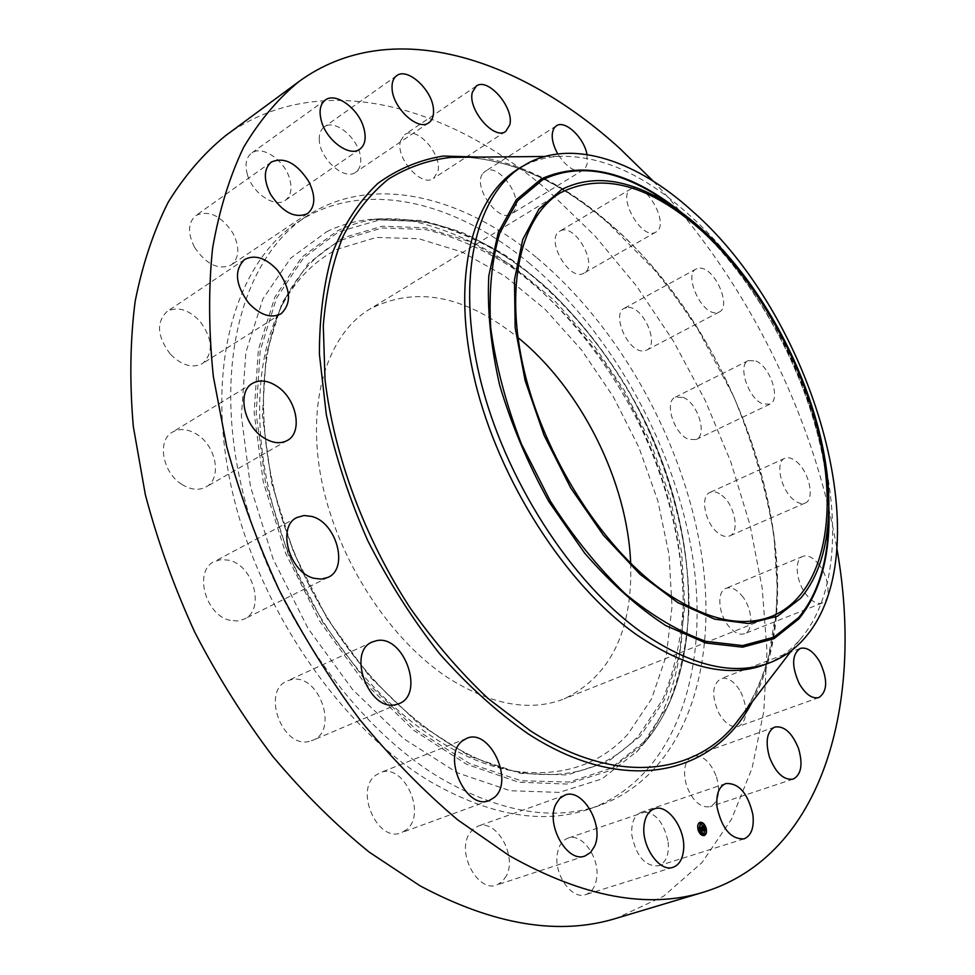 <?xml version="1.0" encoding="UTF-8"?>
<svg xmlns="http://www.w3.org/2000/svg" width="975" height="975" viewBox="0 0 975 975"><rect width="100%" height="100%" fill="white"/><g stroke="black" fill="none" stroke-linecap="round" stroke-linejoin="round"><path stroke-width="0.73" stroke-dasharray="4.88 3.66" d="M596.688 878C595.396 886.872 591.703 892.43 585.609 894.648C571.813 900.071 553.727 874.356 557.273 854.185C558.651 845.666 562.234 840.304 568.011 838.11C581.868 832.479 599.881 857.683 596.688 878M225.505 135.708C318.837 67.665 448.768 104.398 549.266 191.746L595.03 235.999L636.675 286.248L673.567 341.36L705.096 400.213L730.75 461.736L749.97 524.83L762.231 588.339L767.02 651.02L763.803 711.445L752.115 768.056L731.591 819.085L702 862.558L663.427 896.354L616.285 918.304M653.287 181.167C745.948 279.313 814.198 415.996 836.977 549.035M517.457 169.443C529.852 161.716 543.489 157.353 558.358 156.341C600.612 155.074 643.646 174.086 687.473 213.403C808.507 318.301 877.366 551.082 799.78 639.832C790.043 651.105 778.355 659.38 764.741 664.658M630.654 563.27C632.702 631.032 610.545 676.236 564.196 698.856C530.68 711.884 492.57 705.278 449.865 679.027C390.512 641.038 337.679 560.308 321.762 481.26C305.784 402.114 327.222 334.693 369.622 309.197C414.485 286.102 462.942 294.767 514.995 335.181L517.932 337.545M528.718 262.738C613.251 333.255 676.613 448.927 693.249 560.966C709.398 672.384 674.688 777.855 590.411 808.665C543.697 824.996 490.364 816.002 430.414 781.682C340.421 728.154 257.168 606.791 231.099 486.025C204.884 365.077 236.377 262.543 297.607 222.263C363.334 178.181 454.594 200.96 528.718 262.738M536.945 257.9C621.514 328.807 685.047 444.868 701.963 557.2C718.404 668.899 684.084 774.577 600.027 805.313C553.434 821.608 500.138 812.48 440.152 777.94C350.098 724.059 266.565 602.087 240.228 480.858C213.72 359.482 244.981 256.754 306.053 216.584C371.621 172.624 462.808 195.768 536.945 257.9M506.464 875.733L502.308 881.619L496.689 885.032C478.53 892.612 457.226 854.636 468.634 834.892L472.607 829.457L477.823 826.227C495.958 818.378 517.335 855.428 506.464 875.733M406.343 829.81L401.383 832.711C377.715 843.302 354.083 789.957 375.826 775.186L379.921 772.822C403.382 761.865 427.525 813.869 406.343 829.81M309.343 741.378C282.092 748.824 261.093 690.824 287.296 680.928L291.671 679.575C319.142 673.298 339.129 730.665 312.67 740.342L309.343 741.378M230.319 620.38C205.457 615.737 193.367 570.826 214.256 561.588L221.325 559.516L229.101 560.247C253.853 565.622 265.383 610.021 244.128 619.113L237.559 620.965L230.319 620.38M181.837 484.404C162.459 472.704 156.792 440.371 172.417 432.132C179.948 428.025 188.285 428.89 197.425 434.716C216.596 446.721 222.044 478.81 206.017 486.952C198.803 490.73 190.734 489.889 181.837 484.404M170.247 354.059C157.158 336.412 156.073 322.237 167.005 311.561C177.401 306.162 188.333 309.331 199.79 321.055C212.83 338.776 213.732 352.938 202.507 363.553C192.392 368.66 181.642 365.503 170.247 354.059M194.415 247.089C187.517 233.001 187.992 222.483 195.865 215.524C208.894 209.796 221.276 215.707 233.001 233.232C239.972 247.394 239.387 257.961 231.27 264.932C218.473 270.453 206.188 264.505 194.415 247.089M247.333 174.403C244.713 164.592 246.09 157.511 251.477 153.173C261.946 144.739 284.615 160.205 289.636 178.791C292.366 188.76 290.928 195.938 285.322 200.326C275.06 208.443 252.354 193.208 247.333 174.403M319.264 139.644C319.069 133.794 320.714 129.577 324.175 127.018C335.339 117.914 360.433 140.315 360.713 159.23C360.982 165.287 359.3 169.638 355.656 172.258C344.687 181.143 319.361 158.718 319.264 139.644M400.542 140.912L404.613 134.721C416.581 125.227 442.93 154.952 437.787 171.844L433.497 178.413C421.675 187.809 395.033 157.731 400.542 140.912M483.027 173.306L485.099 171.381C498.152 161.679 524.587 198.949 513.874 211.733L511.509 213.952C498.542 223.628 471.839 185.713 483.027 173.306M560.503 230.807C575.213 222.934 598.991 265.834 583.988 273.11L583.623 273.305C569.327 281.921 544.781 238.607 559.796 231.173L560.503 230.807M628.363 307.393C643.658 306.954 659.77 344.528 646.657 350.135L642.988 350.976C627.827 351.999 611.215 313.926 624.329 308.271L628.363 307.393M683.073 397.373C697.673 402.675 707.789 435.082 696.138 439.542L688.764 439.372C674.115 434.411 663.756 401.59 675.346 397.142L683.073 397.373M721.756 495.288C734.699 504.794 740.122 532.277 729.629 535.933C726.29 537.286 722.499 536.347 718.234 533.13C705.144 523.746 699.684 496.007 710.056 492.375C713.493 490.949 717.393 491.924 721.756 495.288M741.768 595.53C752.347 607.766 754.138 630.581 744.571 633.677C739.696 635.273 734.492 632.897 728.971 626.559C718.27 614.287 716.576 591.423 725.948 588.339C730.933 586.658 736.21 589.058 741.768 595.53M740.707 691.86C748.252 708.776 747.569 720.306 738.66 726.412C731.75 728.081 725.156 723.694 718.892 713.237C711.384 696.272 712.006 684.767 720.769 678.697C727.789 676.943 734.431 681.33 740.707 691.86M716.515 776.929C720.647 792.285 718.526 802.206 710.166 806.678C700.501 808.117 692.64 801.121 686.546 785.679C682.524 770.384 684.596 760.524 692.762 756.125C702.487 754.553 710.409 761.487 716.515 776.929M668.168 842.12C669.216 854.734 665.998 862.631 658.552 865.824C645.231 866.556 636.334 856.452 631.873 835.502C630.983 823.107 634.128 815.344 641.318 812.212C654.664 811.273 663.622 821.243 668.168 842.12M587.011 154.562L587.157 163.91L585.561 167.7L583.294 169.882C575.213 172.88 566.694 167.566 557.737 153.94M631.8 188.443C646.023 180.899 670.373 225.127 655.858 232.087L655.505 232.269C641.708 240.618 616.553 195.902 631.105 188.797L631.8 188.443M700.172 268.137C715.126 268.125 731.847 306.711 719.16 312.061L715.589 312.804C700.781 313.438 683.56 274.292 696.247 268.929L700.172 268.137M755.978 361.006C770.384 366.771 781.109 399.957 769.848 404.198L762.621 403.845C748.178 398.434 737.21 364.784 748.41 360.579L755.978 361.006M796.319 461.528C809.201 471.498 815.234 499.59 805.082 503.076C801.864 504.367 798.123 503.319 793.869 499.956C780.841 490.096 774.772 461.723 784.814 458.287C788.141 456.909 791.968 457.994 796.319 461.528M818.513 564.05C829.164 576.737 831.529 600.027 822.266 602.989C817.537 604.512 812.394 601.977 806.837 595.408C796.039 582.648 793.784 559.297 802.864 556.359C807.69 554.763 812.906 557.322 818.513 564.05M326.808 231.648C340.507 225.018 355.01 220.923 370.305 219.387L412.303 221.033C441.078 227.65 469.511 239.375 497.64 256.23C552.983 293.646 601.733 351.341 636.2 417.885C695.102 534.812 702.073 676.796 637.821 750.713L601.904 778.94L559.309 792.395L510.315 790.737L457.36 772.834L403.589 738.648L352.56 689.544L307.978 628.302L273.134 559.041L250.49 486.622L241.386 416.167L245.883 352.316L262.957 298.801L290.721 258.143L326.808 231.648M627.9 734.163C600.173 764.485 563.136 776.917 516.774 771.432C442.613 761.292 354.071 687.911 303.14 585.804C252.111 483.734 246.663 368.867 283.116 303.493C297.143 278.411 315.217 260.313 337.338 249.21L376.35 237.437L418.641 238.704L462.065 252.013L504.745 276.047L545.049 309.246L581.612 350.001L613.238 396.606L638.905 447.379L657.759 500.541L669.008 554.288L672.019 606.657L666.303 655.578L651.58 698.856L627.9 734.163M702.829 830.554L701.305 827.007L703.341 826.252M702.963 826.971L702.171 827.214L702.792 828.226M702.585 826.983L702.402 828.384M701.878 828.969L702.487 828.799L701.866 828.896M703.012 826.934L702.244 827.178M703.438 826.958L702.695 827.08M703.182 826.812L702.183 827.117M699.343 828.116L699.709 828.652L699.16 827.86L701.147 827.092M701.001 831.297L699.928 827.824M701.573 827.458L700.623 827.824L702 831.114M702.999 827.678L703.475 828.933L703.304 827.568M701.196 831.492L701.927 831.114L700.525 827.775M702.682 830.919L703.523 830.505L702.646 828.75M702.975 828.713L703.597 830.505M705.754 827.97L705.498 827.239M699.818 822.388L699.66 822.437C697.405 823.643 696.845 826.325 698.003 830.493C699.55 834.307 701.537 836.026 703.95 835.66L704.108 835.599M698.697 829.835L698.941 830.554M703.658 834.198L704.828 827.897L700.282 823.79M704.998 827.422L705.242 828.141M698.185 830.005L698.441 830.737M505.72 131.418L466.05 157.231C514.629 160.753 562.319 182.849 609.143 223.519C747.801 340.446 825.801 592.556 743.608 713.091C754.443 696.479 762.779 677.564 768.629 656.333L776.149 611.24L777.197 587.133L773.943 535.628C766.082 488.755 752.578 442.187 733.419 395.899L698.197 329.952C682.037 305.443 667.266 285.236 653.859 269.307L608.412 223.312C561.6 182.739 514.154 160.704 466.062 157.231L433.497 178.413M480.236 157.097C524.05 164.556 566.719 186.322 608.229 222.397C742.353 336.07 821.035 574.47 752.237 701.829M684.669 215.109C762.645 279.533 824.058 402.504 828.701 503.563M679.161 211.051C761.414 275.255 826.739 406.063 828.628 510.388M643.963 741.914L668.411 704.657C680.184 675.407 687.07 643.134 689.081 607.839C689.142 535.763 666.473 457.251 627.083 388.111C596.018 337.289 557.249 293.597 513.91 261.556C484.368 242.483 454.374 229.198 423.954 221.703L379.653 219.911L338.691 231.806L303.481 257.936L276.547 298.033L260.167 350.768L256.169 413.644L265.541 482.942L288.137 554.105L322.64 622.099L366.588 682.11L416.739 730.153L469.462 763.474L521.259 780.768L569.083 782.047L610.533 768.471L643.963 741.914M636.395 752.286L643.987 743.389C707.07 670.861 700.026 530.705 641.794 415.118C615.615 365.272 583.318 322.237 544.867 286.004C518.712 263.945 491.558 246.297 463.405 233.025C435.045 222.641 407.209 217.913 379.897 218.851C364.894 220.374 350.683 224.396 337.265 230.941L301.957 257.059L274.877 297.119L258.338 349.842L254.134 412.705L263.287 482.077L285.687 553.386L320.019 621.636L363.858 682.013L413.985 730.519L466.793 764.363L518.785 782.218L566.889 784.071L608.717 771.018L643.987 743.389C707.302 670.434 700.135 530.522 641.989 415.009C607.949 349.294 559.882 292.293 505.379 255.328C477.689 238.668 449.67 227.065 421.322 220.508L379.897 218.851L370.305 219.387M640.477 736.076L607.742 761.853L567.231 774.918L520.565 773.467L470.084 756.454L418.75 723.877L369.976 677.028L327.222 618.577L293.646 552.411L271.611 483.149L262.409 415.667L266.187 354.376L282.019 302.884L308.161 263.652L342.396 237.998L382.31 226.212L425.527 227.797L469.889 241.702L513.472 266.528L554.617 300.69L591.959 342.505L624.28 390.268L650.557 442.248L669.922 496.677L681.574 551.679L684.852 605.304L679.246 655.432L664.45 699.806L640.477 736.076M342.518 239.716C320.007 250.904 301.604 269.258 287.32 294.779C250.197 361.274 255.852 478.762 308.124 583.318C360.287 687.923 450.816 763.035 526.281 773.309C573.434 778.854 611.02 766.118 639.027 735.113L662.915 699.063C674.456 670.703 681.245 639.368 683.28 605.048C683.475 534.934 661.44 458.408 623.037 391.06C592.763 341.543 554.97 299.045 512.74 267.954C483.966 249.466 454.801 236.645 425.222 229.478L382.224 227.943L342.518 239.716M673.03 867.287L585.609 894.648M654.262 808.884L568.011 838.11M558.358 156.341L544.879 156.475M799.78 639.832L791.578 650.532M771.847 616.298L564.196 698.856M560.381 192.818L369.622 309.197M679.258 211.112C762.596 276.486 827.007 407.977 828.64 510.278M600.027 805.313L590.411 808.665M306.053 216.584L297.607 222.263M556.335 125.848L485.099 171.381M583.294 169.882L511.509 213.952M489.304 800.475L401.383 832.711M466.611 738.392L379.921 772.822M655.858 232.087L583.988 273.11M631.105 188.797L559.796 231.173M372.426 641.928L287.296 680.928M399.019 703.658L312.67 740.342M719.16 312.061L646.657 350.135M696.247 268.929L624.329 308.271M297.022 517.481L214.256 561.588M328.063 577.358L244.128 619.113M769.848 404.198L696.138 439.542M748.41 360.579L675.346 397.142M252.525 383.358L172.417 432.132M287.211 440.529L206.017 486.952M805.082 503.076L729.629 535.933M784.814 458.287L710.056 492.375M244.591 259.508L167.005 311.561M281.068 313.767L202.507 363.553M822.266 602.989L744.571 633.677M802.864 556.359L725.948 588.339M271.306 162.057L195.865 215.524M307.576 213.61L231.27 264.932M818.951 697.527L738.66 726.412M800.195 648.436L720.769 678.697M325.223 100.096L251.477 153.173M359.812 149.224L285.322 200.326M793.175 779.098L710.166 806.678M774.796 727.033L692.762 756.125M396.642 75.733L324.175 127.018M428.793 122.765L355.656 172.258M744.071 838.853L658.552 865.824M725.766 783.559L641.318 812.212M476.239 86.105L404.613 134.721M584.988 855.977L496.689 885.032M564.891 795.125L477.823 826.227M283.116 303.493L287.32 294.779C250.307 360.933 255.877 478.554 308.246 583.257C360.47 688.021 451.145 763.145 526.281 773.309L516.774 771.432"/><path stroke-width="1.46" d="M683.524 850.358C682.488 859.45 678.99 865.105 673.03 867.287C659.575 872.662 641.075 845.91 644.073 825.228C645.218 816.489 648.619 811.042 654.262 808.884C667.777 803.339 686.156 829.53 683.524 850.358M836.977 549.035C864.045 701.561 824.216 854.856 703.852 892.088L616.285 918.304C559.077 935.915 493.679 925.092 420.067 885.824L369.123 852.053C335.485 824.728 303.408 792.87 272.866 756.49C243.689 717.905 217.657 676.479 194.768 632.202C174.05 586.913 157.572 541.052 145.324 494.605L133.295 426.367C129.504 382.09 130.126 340.433 135.147 301.397C142.508 264.347 153.55 231.258 168.248 202.13C184.726 175.488 203.812 153.355 225.505 135.708L299.069 81.461C390.329 15.076 519.163 56.879 619.808 148.468L653.287 181.167M703.852 892.088C647.973 909.382 583.062 897.207 509.108 855.562L457.714 819.878C423.638 791.103 390.975 757.66 359.726 719.55C329.782 679.173 302.908 635.919 279.082 589.778C257.424 542.636 239.996 495.02 226.773 446.916L213.33 376.435C208.638 330.83 208.394 288.076 212.599 248.186C219.192 210.429 229.503 176.865 243.543 147.505C259.399 120.79 277.912 98.768 299.069 81.461M769.921 662.683L764.741 664.658C728.703 678.222 685.973 668.241 636.565 634.713C565.963 584.988 498.712 480.492 474.825 380.323C450.828 280.02 471.291 197.949 517.457 169.443L528.584 162.801C574.385 139.23 637.345 161.228 692.006 210.807C812.419 315.583 881.644 546.951 805.874 636.699C795.978 648.57 783.985 657.235 769.921 662.683C733.956 676.223 691.275 666.169 641.867 632.519C571.265 582.636 503.904 477.884 479.883 377.532C455.752 277.058 476.08 194.927 522.149 166.481M800.609 598.309L777.526 616.212L748.495 623.549L714.699 619.174L677.808 602.635L639.929 574.226L603.403 535.238L570.692 487.89L544.001 435.155L525.111 380.543L515.153 327.637L514.471 279.752L522.71 239.606L538.943 209.125L561.783 189.43C591.837 174.525 626.06 178.51 664.438 201.386C759.757 256.961 840.365 418.385 827.507 527.975C824.423 557.298 815.453 580.734 800.609 598.309M701.439 230.551C758.501 282.08 805.167 366.32 821.364 445.819C837.306 525.038 820.45 596.249 771.847 616.298C740.695 628.424 703.658 619.369 660.733 589.156C600.978 545.488 544.513 456.166 524.282 371.158C503.977 286.041 520.942 216.413 560.381 192.818C602.294 171.978 649.313 184.555 701.439 230.551M517.932 337.545C581.222 388.903 627.62 481.808 630.654 563.27M557.737 153.94C551.765 142.74 550.631 134.002 554.336 127.737L556.335 125.848C564.903 119.474 584.11 137.633 587.011 154.562M494.154 797.574L489.304 800.475C466.062 810.993 441.334 755.564 462.601 740.744L466.611 738.392C489.633 727.545 514.8 781.511 494.154 797.574M395.728 704.657C368.769 711.823 346.552 651.58 372.426 641.928L376.752 640.624C403.942 634.737 425.112 694.188 399.019 703.658L395.728 704.657M314.316 578.358C289.417 573.044 276.388 526.5 297.022 517.481L304.029 515.507L311.793 516.445C336.57 522.539 349.038 568.449 328.063 577.358L321.555 579.113L314.316 578.358M263.031 437.312C243.445 424.808 237.108 391.414 252.525 383.358C259.947 379.336 268.283 380.433 277.534 386.661C296.887 399.47 303.006 432.547 287.211 440.529C280.093 444.234 272.037 443.162 263.031 437.312M248.723 303.164C235.292 284.7 233.915 270.148 244.591 259.508C254.841 254.268 265.797 257.814 277.461 270.148C290.818 288.661 292.025 303.201 281.068 313.767C271.111 318.752 260.325 315.217 248.723 303.164M270.538 194.281C263.372 179.668 263.628 168.919 271.306 162.057C284.152 156.585 296.595 162.996 308.612 181.252C315.839 195.938 315.498 206.712 307.576 213.61C294.974 218.887 282.628 212.44 270.538 194.281M820.024 662.269C827.86 679.697 827.495 691.446 818.951 697.527C812.236 699.099 805.667 694.48 799.256 683.67C791.468 666.193 791.773 654.444 800.195 648.436C807.007 646.778 813.613 651.398 820.024 662.269M321.567 121.619C318.764 111.528 319.983 104.349 325.223 100.096C335.437 91.821 358.227 108.286 363.614 127.396C366.539 137.646 365.272 144.922 359.812 149.224C349.818 157.207 326.966 140.961 321.567 121.619M798.61 748.751C803.059 764.546 801.255 774.662 793.175 779.098C783.754 780.414 775.844 773.102 769.47 757.173C765.131 741.439 766.911 731.396 774.796 727.033C784.29 725.619 792.224 732.859 798.61 748.751M392.072 88.433C391.755 82.461 393.278 78.232 396.642 75.733C407.489 66.824 432.778 90.407 433.485 109.663C433.899 115.842 432.327 120.205 428.793 122.765C418.153 131.491 392.596 107.859 392.072 88.433M752.907 814.698C754.26 827.653 751.311 835.697 744.071 838.853C730.994 839.39 722 828.872 717.076 807.288C715.882 794.564 718.77 786.654 725.766 783.559C738.855 782.828 747.898 793.211 752.907 814.698M472.363 92.272L476.239 86.105C487.817 76.842 514.459 107.859 509.791 124.873L505.72 131.418C494.301 140.619 467.317 109.2 472.363 92.272M594.433 846.556L590.46 852.552L584.988 855.977C567.206 863.509 545.196 824.009 556.018 803.875L559.821 798.354L564.891 795.125C582.648 787.373 604.671 825.837 594.433 846.556M705.937 827.483C707.094 831.651 706.534 834.344 704.267 835.551C701.854 835.928 699.867 834.198 698.307 830.395C697.162 826.227 697.722 823.546 699.977 822.339C702.402 821.962 704.389 823.68 705.937 827.483M705.132 827.787L703.816 834.149L699.124 830.078L700.44 823.729L705.132 827.787M701.464 827.019L701.525 827.933L700.72 827.543L702.073 830.907L701.318 831.188L700.379 827.69L700.026 828.555L699.477 827.763L701.159 827.483M701.622 827.178L701.671 828.043L701.561 827.19M701.305 827.714L702.366 831.066L701.513 831.382L702.244 831.017L701.305 827.714M703.341 826.252L703.365 827.214L702.256 826.934L702.719 828.275L702.414 827.056L703.17 827.032L702.475 827.117L703.621 828.75L702.804 828.518L703.633 830.261L702.817 830.578L701.622 826.91L703.341 826.252M703.523 826.495L703.536 827.373L703.463 826.507M703.792 828.835L703.304 827.568L703.792 828.835M702.999 828.628L703.962 830.444L702.926 830.761L703.84 830.408L702.975 828.713M703.072 828.141L702.829 830.554M702.622 826.8L701.939 827.044L702.719 828.275M702.573 826.824L701.939 827.044M700.903 827.458L701.318 831.175M703.597 830.505L702.975 830.81M705.498 827.239L703.341 823.765M703.024 823.473L699.818 822.388M704.108 835.599L706.132 832.553M706.193 832.065L705.754 827.97M698.941 830.554L701.074 833.613M701.318 833.796L703.658 834.198M700.282 823.79L698.697 829.835M791.578 650.532L734.212 725.327C691.945 776.076 613.543 784.741 530.01 730.531L487.853 698.307C460.249 672.263 434.448 642.281 410.426 608.351C364.54 537.981 333.852 455.057 325.028 379.531L323.286 325.687C326.064 292.207 332.658 262.421 343.054 236.34C355.375 212.721 370.488 193.659 388.391 179.156C407.526 167.322 428.269 160.058 450.621 157.377L544.879 156.475M752.237 701.829C715.102 774.016 626.303 797.44 528.158 733.834C497.555 712.469 468.049 685.791 439.628 653.798C412.462 619.222 388.501 581.49 367.733 540.601C349.318 498.737 335.522 456.739 326.308 414.619L319.41 354.181C319.398 316.022 323.956 281.726 333.084 251.27C344.553 223.543 359.446 200.947 377.764 183.458C397.605 169.053 419.408 159.924 443.198 156.049L480.236 157.097M828.701 503.563C831.127 552.667 821.182 591.118 798.854 618.93L773.943 638.723L742.523 647.181L705.839 643L665.718 625.56C637.918 607.462 610.898 583.306 584.622 553.093L548.986 501.784C528.048 464.003 511.607 425.149 499.651 385.21C490.73 345.893 487.11 309.465 488.804 275.937L498.225 232.586L516.287 199.838L541.43 178.827C584.561 159.79 632.3 171.88 684.669 215.109M828.628 510.388L827.434 541.637C824.143 573.105 814.552 598.406 798.647 617.553L773.87 637.211L742.609 645.584L706.144 641.392C679.77 632.214 652.799 616.346 625.231 593.751C598.077 567.584 573.081 536.64 550.241 500.918L521.442 444.015C506.11 404.357 495.873 365.674 490.717 327.966C488.67 292.012 491.668 260.459 499.7 233.305L517.64 200.716L542.612 179.802C575.347 164.153 612.3 168.626 653.469 193.245L679.161 211.051M664.438 201.386L653.469 193.245L679.258 211.112M827.507 527.975L827.434 541.637L828.64 510.278"/></g></svg>
